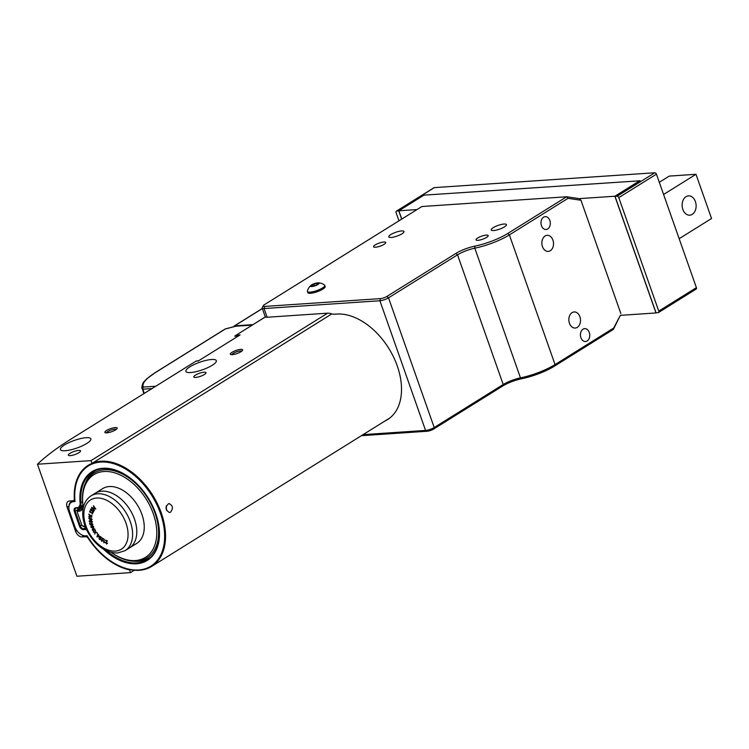 <?xml version="1.0" encoding="UTF-8"?>
<svg xmlns="http://www.w3.org/2000/svg" width="749" height="749" viewBox="0 0 749 749"><rect width="100%" height="100%" fill="white"/><g stroke="black" fill="none" stroke-linecap="round" stroke-linejoin="round"><path stroke-width="1.12" d="M265.296 316.883L252.919 324.692M262.356 308.569L234.634 325.852L252.89 324.626M234.634 325.852A1.61 1.039 -121.9 0 0 234.297 325.955A1.61 1.039 -121.9 0 0 233.922 326.676M129.268 477.347A51.625 33.331 -121.9 0 0 92.792 471.954A51.625 33.331 -121.9 0 0 81.004 502.738A8.07 5.206 58.1 0 1 79.169 507.541A8.07 5.206 58.1 0 1 77.493 508.065L76.379 508.14A3.23 2.078 -121.9 0 0 75.715 508.356A3.23 2.078 -121.9 0 0 75.19 511.239L80.377 525.976A3.23 2.078 -121.9 0 0 83.645 528.775L84.759 528.7A8.07 5.206 58.1 0 1 86.21 528.841M166.568 510.462L166.259 505.809M106.601 550.758A51.625 33.331 -121.9 0 0 147.403 559.569A51.625 33.331 -121.9 0 0 158.629 524.44M86.715 529.946A7.424 4.794 -121.9 0 0 84.553 529.552L83.439 529.627A3.876 2.5 58.1 0 1 79.516 526.266L74.329 511.53A3.876 2.5 58.1 0 1 75.752 507.813L76.866 507.738A7.424 4.794 -121.9 0 0 80.096 502.832A52.271 33.742 58.1 0 1 129.118 477.235A52.271 33.742 58.1 0 1 158.657 524.628A52.271 33.742 58.1 0 1 144.576 561.834A52.271 33.742 58.1 0 1 103.306 549.008M87.053 535.722A59.04 38.115 -121.9 0 0 109.017 559.831A59.04 38.115 -121.9 0 0 164.312 542.248A59.04 38.115 -121.9 0 0 119.859 466.047A59.04 38.115 -121.9 0 0 75.012 501.53L73.571 501.624A10.645 6.872 -121.9 0 0 69.058 509.601A10.645 6.872 -121.9 0 0 69.648 511.848L74.844 526.584A10.645 6.872 -121.9 0 0 80.265 533.99A10.645 6.872 -121.9 0 0 85.62 535.816L87.053 535.722M170.585 512.166C173.468 508.168 172.888 505.294 168.843 503.525C164.939 506.811 165.145 509.816 169.443 512.541L170.585 512.166M69.03 509.423A11.291 7.293 58.1 0 1 69.002 509.236A11.291 7.293 58.1 0 1 71.445 501.512A11.291 7.293 58.1 0 1 73.786 500.772L74.9 500.697A59.686 38.536 58.1 0 1 88.316 465.241M92.445 463.116A59.686 38.536 58.1 0 1 154.547 498.291A59.686 38.536 58.1 0 1 151.673 566.413A59.686 38.536 58.1 0 1 109.326 560.046A59.686 38.536 58.1 0 1 109.167 559.943M87.268 536.078L86.238 536.144A11.291 7.293 58.1 0 1 80.574 534.206A11.291 7.293 58.1 0 1 80.415 534.093M75.012 501.53L74.9 500.697M235.486 336.104A1.61 1.161 -93.9 0 1 236.075 335.187L240.083 334.915L198.27 360.981L196.041 361.13L71.623 438.68A193.579 48.142 160.6 0 0 37.45 464.23L91.05 460.616L327.594 313.176M196.041 361.13A1.61 1.161 -93.9 0 1 196.453 360.99L198.457 360.859M115.271 427.567A6.535 1.629 -19.4 0 0 107.631 429.889A6.535 1.629 -19.4 0 0 105.216 432.697A6.535 1.629 -19.4 0 0 111.573 431.742A6.535 1.629 -19.4 0 0 117.125 428.503A6.535 1.629 -19.4 0 0 115.271 427.567M236.075 335.187L265.343 316.939M195.714 377.421A6.451 1.601 160.6 0 1 193.813 376.962A6.451 1.601 160.6 0 1 199.365 373.302A6.451 1.601 160.6 0 1 205.984 372.674A6.451 1.601 160.6 0 1 202.567 375.464A6.451 1.601 160.6 0 1 195.714 377.421M232.256 354.651A6.535 1.629 160.6 0 1 230.673 354.502A6.535 1.629 160.6 0 1 235.954 350.476A6.535 1.629 160.6 0 1 242.582 350.307A6.535 1.629 160.6 0 1 238.454 352.994A6.535 1.629 160.6 0 1 232.256 354.651M190.649 372.534A16.132 4.007 160.6 0 1 185.892 371.373A16.132 4.007 160.6 0 1 199.777 362.235A16.132 4.007 160.6 0 1 216.321 360.662A16.132 4.007 160.6 0 1 207.782 367.647A16.132 4.007 160.6 0 1 190.649 372.534M65.191 450.739A16.132 4.007 160.6 0 1 60.435 449.578A16.132 4.007 160.6 0 1 74.32 440.431A16.132 4.007 160.6 0 1 90.863 438.858A16.132 4.007 160.6 0 1 82.324 445.842A16.132 4.007 160.6 0 1 65.191 450.739M70.256 455.626A6.451 1.601 160.6 0 1 68.356 455.158A6.451 1.601 160.6 0 1 73.908 451.507A6.451 1.601 160.6 0 1 80.527 450.879A6.451 1.601 160.6 0 1 77.11 453.669A6.451 1.601 160.6 0 1 70.256 455.626M134.324 570.232L130.495 572.62L129.521 569.858A59.686 38.536 58.1 0 1 88.298 538.456A3.23 2.078 -121.9 0 0 85.564 536.724L82.137 536.958A6.451 4.166 58.1 0 1 75.612 531.359L67.101 507.195A6.451 4.166 58.1 0 1 68.14 501.418A6.451 4.166 58.1 0 1 69.479 500.997L72.906 500.763A3.23 2.078 -121.9 0 0 73.571 500.557A3.23 2.078 -121.9 0 0 74.32 498.75A59.686 38.536 58.1 0 1 88.11 465.363A59.686 38.536 58.1 0 1 92.024 463.378L91.05 460.616M37.45 464.23L76.894 576.234L130.495 572.62M331.807 313.915L92.024 463.378M231.853 354.661A5.327 1.32 160.6 0 1 236.441 351.861A5.327 1.32 160.6 0 1 241.768 351.169M116.31 429.374A5.327 1.32 -19.4 0 0 114.869 429.168A5.327 1.32 -19.4 0 0 109.588 430.619A5.327 1.32 -19.4 0 0 106.395 432.866M90.994 495.885L95.17 493.282A32.263 20.832 58.1 0 1 129.914 509.638A32.263 20.832 58.1 0 1 129.305 548.043L136.749 543.399A32.263 20.832 -121.9 0 0 141.954 514.516A32.263 20.832 -121.9 0 0 109.298 486.541A32.263 20.832 -121.9 0 0 102.613 488.638L95.17 493.282A32.263 20.832 58.1 0 1 134.511 519.16A32.263 20.832 58.1 0 1 129.305 548.043L125.12 550.646A32.263 20.832 58.1 0 0 125.729 512.25A32.263 20.832 58.1 0 0 90.994 495.885C85.058 499.976 82.315 506.408 82.774 515.181C83.242 521.922 85.47 528.522 89.459 534.964C97.37 546.929 106.761 552.94 117.612 553.015L125.12 550.646M77.344 512.26L77.222 511.53A2.584 1.667 -121.9 0 1 78.317 509.592L79.431 509.517A7.743 5 58.1 0 0 82.783 504.189L82.924 505.004A9.035 5.833 58.1 0 1 79.01 511.221L77.896 511.295A1.292 0.833 -121.9 0 0 77.419 512.531L81.772 524.909A1.292 0.833 -121.9 0 0 83.083 526.032L84.197 525.957A9.035 5.833 58.1 0 1 85.068 525.976M82.437 525.807L83.036 526.247A2.584 1.667 -121.9 0 0 84.337 526.687L85.311 526.622A3.876 2.5 58.1 0 1 85.302 526.622M129.699 478.499A49.359 31.87 58.1 0 1 129.849 478.611A49.359 31.87 58.1 0 1 157.749 523.364A49.359 31.87 58.1 0 1 157.777 523.551M82.783 504.189A50.005 32.282 58.1 0 1 129.549 478.386A50.005 32.282 58.1 0 1 157.814 523.729A50.005 32.282 58.1 0 1 111.489 552.603L111.189 552.388A48.722 31.449 58.1 0 0 156.569 537.145A48.722 31.449 58.1 0 0 119.185 474.501A48.722 31.449 58.1 0 0 82.924 505.004M85.349 483.348A51.297 33.115 58.1 0 1 95.057 470.924A51.297 33.115 58.1 0 1 96.424 470.138M150.633 557.106A51.297 33.115 58.1 0 1 149.323 557.986A51.297 33.115 58.1 0 1 133.893 561.226M77.868 509.713A3.876 2.5 58.1 0 1 78.448 507.888M79.422 507.382A3.876 2.5 58.1 0 1 79.572 507.373L80.686 507.298A6.451 4.166 -121.9 0 0 82.025 506.876A6.451 4.166 -121.9 0 0 82.746 506.23M92.277 521.875L91.593 522.68L91.968 521.81L91.2 521.042L90.798 521.8L89.814 520.901L90.095 522.343L89.112 521.257L89.749 520.518L90.46 521.061L91.116 520.639L92.277 521.875L91.715 522.268M91.472 522.287L92.174 521.679L91.406 520.911L90.713 521.529M90.723 521.585L90.02 520.77L89.421 521.313M90.301 522.212L89.112 521.257L89.749 520.518M91.94 516.885L88.682 516.641L90.255 516.155L88.869 514.086L91.94 516.885M94.28 510.64L93.082 510.312L94.009 510.322L93.765 509.301L92.885 509.236L91.865 507.756L91.837 508.777L91.593 507.438L93.943 509.067L94.168 510.734M93.213 510.041L94.224 510.191L93.971 509.18L92.97 509.039M92.857 508.711L92.717 507.831L91.865 507.756M92.071 508.637L91.706 507.345M97.351 533.138L97.379 533.784L97.351 533.138M93.625 527.624L92.324 527.324L91.94 527.886L90.863 527.109L91.219 526.088L91.968 526.444L92.436 525.742L93.691 526.622L93.531 527.699M92.52 527.202L91.94 527.886L90.863 527.109M103.755 542.632L104.092 539.28L104.148 542.07L104.785 542.332L103.755 542.632L104.28 539.383M104.785 542.332L103.961 542.744M100.628 539.214L99.58 539.252L99.626 536.574L100.609 536.593L101.031 538.063L100.488 536.874L99.739 536.986L100.197 538.1L99.289 538.325L99.495 539.111L100.422 539.346L99.374 539.383L98.99 538.044L99.673 536.387M101.087 537.819L100.703 536.743L99.739 536.986M100.104 538.241L99.289 538.325M99.495 539.111L100.151 539.018M100.422 539.346L99.58 539.252M99.196 537.913L99.767 537.67M95.797 509.105L95.02 508.459L94.271 509.048L93.447 505.697L95.797 509.105M106.892 541.068L105.609 540.123L107.322 540.825L106.021 542.856L106.527 543.671L107.341 543.343L106.527 544.027L105.693 542.707L107.107 540.937L105.628 540.535M106.527 543.671L107.013 543.165M107.341 543.343L106.527 544.027L105.693 542.707M98.362 534.355L99.214 536.284L96.967 536.902L97.492 534.823L98.362 534.355M102.81 538.868L101.677 537.604L103.334 538.821L101.424 540.057L101.761 540.928L102.716 540.956L101.667 541.237L101.106 539.814L102.81 538.868M103.334 538.821L101.424 540.057M101.761 540.928L102.407 540.684M102.716 540.956L101.667 541.237L101.321 539.692M94.833 529.056L94.646 530.161L94.571 529.15L93.222 528.831L93.925 529.412L93.569 530.648L92.221 530.03L92.904 528.513L94.833 529.056M93.728 530.573L92.221 530.03M96.79 532.324L97.08 532.782L95.207 532.455L94.777 534.149L94.842 532.38L93.222 531.734L94.917 532.033L95.395 530.161L95.292 532.108L96.79 532.324M89.58 511.015L92.53 513.758L90.161 511.857L90.058 512.522L89.58 511.015M91.078 510.593L90.414 509.236L91.547 509.357L92.726 512.082L93.616 511.389L92.876 512.775L91.397 509.61L90.695 509.526L90.863 510.724L90.592 509.03M93.082 512.644L91.603 509.479L90.695 509.526M91.968 519.488L90.517 519.965L88.747 518.289L89.477 517.728L89.075 518.43L90.339 519.544L89.871 518.673L90.835 518.168L91.724 520.068M92.183 519.357L90.723 519.834L88.747 518.289L89.477 517.728M90.545 519.413L89.871 518.673L90.835 518.168M92.857 524.253L92.333 525.236L92.558 524.253L91.631 523.56L91.163 524.216L91.687 525.152L90.067 524.806L89.608 523.251L91.172 524.703L90.816 524.103L91.49 523.158L92.857 524.253L92.333 525.236L92.633 524.628M92.183 524.834L92.773 524.122L91.846 523.429L91.163 524.216M91.172 524.703L90.816 524.103L91.49 523.158M95.778 509.123L95.02 508.459M94.215 508.534L93.803 506.933M94.215 508.496L94.758 508.075L93.7 506.539L94.215 508.496L94.964 507.944L93.503 505.781M106.733 543.54L107.219 543.034L106.733 543.54M107.547 543.212L106.733 543.896M105.899 542.576L107.107 540.937M100.703 536.743L99.945 536.855L100.703 536.743M100.197 538.185L99.495 538.194L100.197 538.185M99.701 538.98L100.357 538.887L99.701 538.98M99.111 536.434L96.967 536.902M96.958 536.518L97.791 535.161M98.007 535.029L97.492 534.823M98.428 534.43L97.979 534.908M98.765 536.247L98.278 535.338L97.342 536.509L98.765 536.247L98.072 535.469M104.991 542.201L104.167 542.613L104.991 542.201M102.388 538.962L103.025 538.737L101.583 537.96M103.54 538.69L102.398 539.477M101.967 540.797L102.613 540.553L101.967 540.797M102.922 540.825L101.883 541.106M93.475 527.661L92.53 527.193L92.155 527.755M91.069 526.978L91.434 525.957M93.11 527.399L93.625 526.538L93.316 527.268L93.625 526.538L92.81 526.004L92.296 526.865L93.11 527.399L93.419 526.669L92.604 526.135L92.296 526.865M91.584 526.341L91.987 527.362L91.584 526.341L91.144 527.062L91.771 527.493L92.015 526.903L91.378 526.472L91.144 527.062M92.221 526.772L91.771 527.493M94.636 529.683L94.571 529.15M94.777 529.019L93.288 528.813M92.427 529.899L93.11 528.382M93.382 530.264L93.822 529.309L93.569 530.142L93.822 529.309L92.942 528.944L92.455 529.88L93.382 530.264L93.606 529.44L92.736 529.075L92.455 529.88M96.958 532.595L95.207 532.455M94.692 533.569L94.842 532.38M95.057 532.249L93.485 532.146M95.516 530.358L94.917 532.033M92.136 515.172L91.65 515.115M92.614 513.524L90.161 511.857M90.264 512.391L89.73 511.08M94.486 510.509L93.082 510.312M93.428 509.91L94.224 510.191L93.428 509.91M93.176 508.908L93.971 509.18L93.119 508.946M92.071 507.625L92.717 507.831L91.987 507.672M93.363 511.146L92.726 512.082M91.603 509.479L90.901 509.395L91.603 509.479M91.93 517.016L90.582 516.538M90.788 516.407L88.682 516.641M88.831 514.516L90.255 516.155M88.962 518.158L89.683 517.596M89.74 517.971L89.197 518.13M90.077 518.542L91.041 518.036M90.938 519.712L91.865 519.235L91.144 519.581L91.865 519.235L91.088 518.42L90.423 518.739L91.088 518.42L90.217 518.87L90.938 519.712L91.65 519.366L90.882 518.551L90.217 518.87M92.492 521.744L91.799 522.549M91.678 522.165L92.174 521.679L91.678 522.165M91.406 520.911L90.919 521.398L91.406 520.911M90.02 520.77L89.637 521.182L90.02 520.77L90.451 521.632M89.318 521.126L89.955 520.386M92.389 524.703L92.773 524.122L92.389 524.703M91.846 523.429L91.378 524.085L91.846 523.429M91.65 524.974L90.067 524.806M90.283 524.674L89.861 523.261M91.022 523.972L91.696 523.027M568.023 198.335L566.665 196.762L579.249 198.625L580.962 200.255L568.023 198.335L509.376 234.896A32.263 8.024 160.6 0 1 474.81 248.181A16.132 4.007 -19.4 0 0 457.527 254.829L388.525 297.84A6.451 1.601 160.6 0 1 379.893 300.742L264.088 308.551A6.451 1.601 160.6 0 1 262.178 308.082A6.451 1.601 160.6 0 1 262.253 307.624L263.236 305.732A4.84 1.208 -19.4 0 0 264.612 306.425L380.417 298.617A4.84 1.208 -19.4 0 0 386.896 296.435L455.898 253.424A17.742 4.41 160.6 0 1 474.903 246.121A30.653 7.621 -19.4 0 0 507.738 233.491L566.665 196.762L421.912 206.518L264.406 304.693A4.84 1.208 -19.4 0 0 263.236 305.732M385.126 420.891A59.845 38.639 -121.9 0 0 387.617 419.534A59.845 38.639 -121.9 0 0 393.525 356.973A59.845 38.639 -121.9 0 0 336.704 314.065L334.756 314.196A16.132 10.411 58.1 0 1 331.011 313.691A16.132 10.411 -121.9 0 0 327.276 313.194L267.15 317.248A6.451 1.601 160.6 0 1 265.249 316.78L262.178 308.082M363.059 434.645L425.563 430.432A6.451 1.601 -19.4 0 0 434.205 427.529L503.206 384.518A16.132 4.007 160.6 0 1 520.48 377.871A32.263 8.024 -19.4 0 0 555.046 364.585L613.693 328.034L620.35 315.348L613.375 329.401L554.447 366.139A30.653 7.621 160.6 0 1 521.613 378.76A17.742 4.41 -19.4 0 0 502.607 386.072L433.605 429.074A4.84 1.208 160.6 0 1 427.127 431.255L361.392 435.693M477.647 238.013A6.451 1.601 -19.4 0 0 476.018 239.858A6.451 1.601 -19.4 0 0 482.637 239.231A6.451 1.601 -19.4 0 0 488.189 235.57A6.451 1.601 -19.4 0 0 484.107 235.458A6.451 1.601 -19.4 0 0 477.647 238.013M375.202 244.923A6.451 1.601 -19.4 0 0 373.573 246.758A6.451 1.601 -19.4 0 0 380.192 246.131A6.451 1.601 -19.4 0 0 385.744 242.479A6.451 1.601 -19.4 0 0 381.662 242.358A6.451 1.601 -19.4 0 0 375.202 244.923M493.263 227.659A8.07 2.004 -19.4 0 0 491.222 229.962A8.07 2.004 -19.4 0 0 499.499 229.175A8.07 2.004 -19.4 0 0 506.436 224.606A8.07 2.004 -19.4 0 0 501.334 224.466A8.07 2.004 -19.4 0 0 493.263 227.659M390.819 234.568A8.07 2.004 -19.4 0 0 388.778 236.871A8.07 2.004 -19.4 0 0 397.054 236.085A8.07 2.004 -19.4 0 0 403.992 231.516A8.07 2.004 -19.4 0 0 398.889 231.366A8.07 2.004 -19.4 0 0 390.819 234.568M580.962 200.255L620.865 313.578M583.012 329.176A6.451 4.663 86.1 0 0 580.597 336.563A6.451 4.663 86.1 0 0 585.521 341.516A6.451 4.663 86.1 0 0 589.735 334.766A6.451 4.663 86.1 0 0 584.651 328.633A6.451 4.663 86.1 0 0 583.012 329.176M543.568 217.173A6.451 4.663 86.1 0 0 541.153 224.55A6.451 4.663 86.1 0 0 546.077 229.503A6.451 4.663 86.1 0 0 550.29 222.753A6.451 4.663 86.1 0 0 545.206 216.63A6.451 4.663 86.1 0 0 543.568 217.173M572.086 312.623A8.07 5.823 86.1 0 0 569.062 321.855A8.07 5.823 86.1 0 0 575.223 328.043A8.07 5.823 86.1 0 0 580.494 319.608A8.07 5.823 86.1 0 0 574.137 311.949A8.07 5.823 86.1 0 0 572.086 312.623M545.094 235.991A8.07 5.823 86.1 0 0 542.079 245.213A8.07 5.823 86.1 0 0 548.231 251.411A8.07 5.823 86.1 0 0 553.502 242.966A8.07 5.823 86.1 0 0 547.144 235.308A8.07 5.823 86.1 0 0 545.094 235.991M613.375 329.401L613.693 328.034M311.565 284.938A4.597 1.142 -19.4 0 0 310.947 285.388A4.597 1.142 -19.4 0 0 312.221 286.511A4.597 1.142 -19.4 0 0 317.922 284.508A4.597 1.142 -19.4 0 0 318.213 282.832A4.597 1.142 -19.4 0 0 311.565 284.938M311.341 285.612L313.709 284.114L317.164 283.197L318.231 283.777L315.853 285.275L312.408 286.202L311.341 285.612M310.947 285.388A10.814 10.814 0 0 0 307.418 291.118A9.194 2.284 -19.4 0 0 307.427 291.492A9.194 2.284 -19.4 0 0 316.864 290.593A9.194 2.284 -19.4 0 0 324.776 285.388A9.194 2.284 -19.4 0 0 324.542 285.079A10.814 10.814 0 0 0 318.213 282.832M307.427 291.492L307.82 292.616A9.194 2.284 -19.4 0 0 317.258 291.717A9.194 2.284 -19.4 0 0 325.169 286.502L324.776 285.388M317.52 284.227L317.164 283.197M314.271 285.697L313.709 284.114M640.039 180.781L423.943 195.152L398.852 210.787L401.773 219.073M620.35 315.348L655.984 312.951L614.882 196.229L639.974 180.584M614.882 196.229L579.249 198.625M417.034 209.561L398.852 210.787M235.748 335.505L234.69 336.161L238.463 335.927M152.01 388.572L142.909 389.19L144.239 393.422M196.884 360.962L198.803 360.644M252.263 325.094L235.982 326.19L225.337 328.989L154.856 372.918C145.465 378.994 141.664 383.713 143.433 387.064A1.61 1.564 147.2 0 0 142.441 389.087L143.845 393.665L142.909 389.19A1.61 1.161 -93.9 0 1 143.433 387.064L155.773 386.231M235.982 326.19L252.46 324.972M236.188 326.077L225.449 328.905A1.61 1.61 0 0 0 225.009 329.092A1.61 1.039 -121.9 0 1 225.337 328.989A1.61 0.487 -104.7 0 1 225.449 328.905A1.61 0.487 -104.7 0 1 225.589 328.923M154.856 372.918L146.72 378.844L144.257 381.428C142.488 382.355 141.233 388.984 142.151 388.516L142.151 388.516M433.746 187.98A1.61 1.039 58.1 0 1 433.98 187.727A1.61 1.039 58.1 0 1 434.317 187.625L654.795 172.766A1.61 1.039 58.1 0 1 656.433 174.161L696.392 287.644A1.61 1.039 58.1 0 1 696.13 289.086L658.493 312.548A1.61 1.039 -121.9 0 1 658.156 312.651L656.04 312.792L615.041 196.369L640.021 180.734M434.317 187.625L396.68 211.087L398.796 210.946L401.679 219.129M396.68 211.087A1.61 1.039 -121.9 0 0 396.343 211.19A1.61 1.039 -121.9 0 0 396.09 212.632L398.974 220.824M656.433 174.161L618.796 197.624L658.755 311.107L696.392 287.644M615.041 196.369L617.157 196.219L654.795 172.766M618.796 197.624A1.61 1.039 -121.9 0 0 617.157 196.219M658.493 312.548A1.61 1.039 -121.9 0 0 658.755 311.107M659.298 182.297L669.26 176.09L695.98 174.292L663.586 194.478M695.98 174.292L711.55 218.502L679.156 238.697M686.018 196.678A9.681 6.984 86.1 0 0 682.395 207.745A9.681 6.984 86.1 0 0 689.782 215.178A9.681 6.984 86.1 0 0 696.102 205.048A9.681 6.984 86.1 0 0 688.481 195.863A9.681 6.984 86.1 0 0 686.018 196.678M82.559 501.774L80.096 502.832M85.863 528.017L84.553 529.552M77.868 509.573L74.329 511.53M81.838 525.068L79.516 526.266M85.658 527.521L83.645 528.775L83.439 529.627M74.844 500.117L73.571 501.624M75.752 507.813L76.379 508.14M77.493 508.065L76.866 507.738M85.62 535.816L86.238 536.144M86.528 536.125L85.564 536.724M68.88 506.081L67.101 507.195M76.904 530.554L75.612 531.359M83.879 535.872L82.137 536.958M85.274 526.519L84.197 525.957M84.337 526.687L83.083 526.032M78.317 509.592L77.896 511.295M79.431 509.517L79.01 511.221M82.83 505.341L79.572 507.373L79.038 509.545M80.171 509.395L80.686 507.298L82.783 505.996M115.309 551.095A29.033 18.744 -121.9 0 0 118.651 510.135A29.033 18.744 -121.9 0 0 83.935 512.475A29.033 18.744 -121.9 0 0 115.309 551.095M427.127 431.255L425.563 430.432L379.893 300.742L380.417 298.617M264.612 306.425L264.088 308.551L267.15 317.248M507.738 233.491L509.376 234.896L555.046 364.585L554.447 366.139M502.607 386.072L503.206 384.518L457.527 254.829L455.898 253.424M386.896 296.435L388.525 297.84L434.205 427.529L433.605 429.074M521.613 378.76L520.48 377.871L474.81 248.181L474.903 246.121M154.519 373.03L225.009 329.092A1.61 1.039 -121.9 0 0 224.766 329.345M234.297 325.955L262.328 308.485M82.839 505.257L79.169 507.541M389.939 417.895L151.673 566.413M72.606 500.781L71.445 501.512M74.825 499.78L73.571 500.557M96.125 470.26L95.057 470.924M150.39 557.322L149.323 557.986M433.98 187.727L396.343 211.19"/></g></svg>
